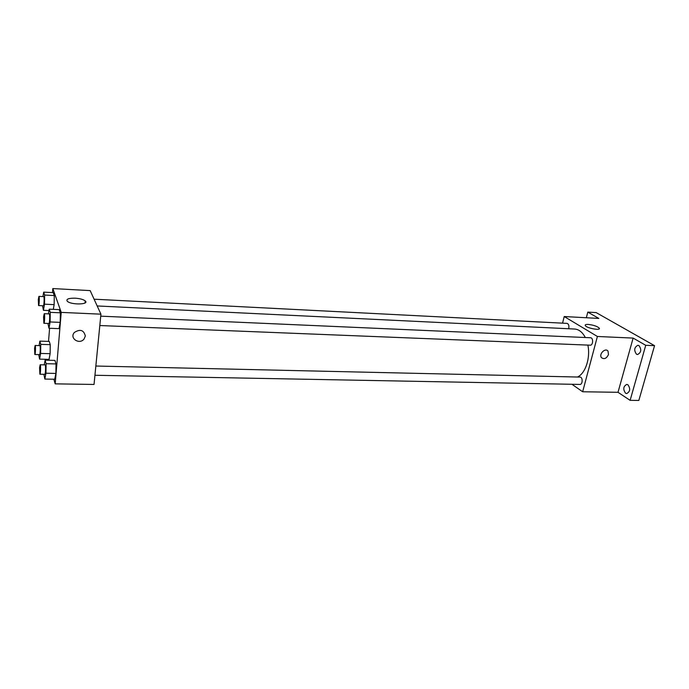 <?xml version="1.0" encoding="UTF-8"?>
<svg xmlns="http://www.w3.org/2000/svg" width="689" height="689" viewBox="0 0 689 689"><rect width="100%" height="100%" fill="white"/><g stroke="black" fill="none" stroke-linecap="round" stroke-linejoin="round"><path stroke-width="1.03" d="M586.33 317.741L587.803 312.108L596.166 312.591L654.55 345.671L638.841 400.438L630.116 400.343L618.007 392.299L582.653 391.765L571.939 384.273M587.803 312.108L598.836 318.43L564.231 316.535L597.397 336.482L633.131 338.084L645.739 345.31L654.55 345.671M588.165 324.424C593.358 324.993 597.044 326.216 599.223 328.085C601.514 330.875 586.933 328.317 585.323 325.647C584.806 324.752 585.753 324.347 588.165 324.424M645.739 345.31L630.116 400.343M636.507 354.232C633.742 350.253 634.216 347.273 637.928 345.267L638.944 345.577C641.726 349.53 641.261 352.518 637.558 354.542L636.507 354.232M625.534 393.195C622.873 389.268 623.287 386.34 626.766 384.402L627.912 384.763C630.59 388.674 630.185 391.61 626.706 393.574L625.534 393.195M633.131 338.084L618.007 392.299M577.511 377.021C585.486 373.404 590.637 357.824 587.855 345.094M585.305 337.515C582.489 332.184 578.924 329.351 574.617 329.032L97.175 305.959M597.397 336.482L582.653 391.765M562.551 323.158L564.231 316.535M99.81 325.535L590.197 345.189C593.169 345.49 593.522 337.696 590.533 337.748L100.732 316.165M94.936 375.264L579.914 384.428C582.808 384.66 582.92 376.961 580.017 377.081L95.84 366.031M94.092 299.198L566.995 323.382C568.597 323.89 569.2 325.492 568.778 328.197L568.606 328.739M608.482 354.542C606.527 358.556 604.184 359.589 601.454 357.625C598.603 354.12 605.416 347.368 608.008 351.123L608.482 354.542C606.527 358.556 604.184 359.589 601.454 357.625C598.603 354.12 605.416 347.368 608.008 351.123L608.482 354.534M52.485 292.61L52.812 288.562L90.173 290.612L100.93 314.175L94.04 384.445L55.189 383.859L53.871 379.217M48.48 360.235L48.23 359.348M48.368 313.857L49.22 309.172L59.211 309.628L60.322 312.797L60.21 322.366L58.987 328.636L60.21 322.366L50.125 321.961L48.962 328.248L47.972 323.46M39.075 345.585L39.859 341.124L49.281 341.434L50.245 344.664L50.133 353.69L49.048 359.374L50.133 353.69L40.617 353.431L39.592 359.133L38.73 354.602M52.812 288.562L61.235 312.393L55.189 383.859M48.523 341.408L49.591 328.274M44.234 364.851L45.112 360.158L54.956 360.399L56.007 363.93L55.895 373.421L54.724 379.226L55.895 373.421L45.956 373.223L44.845 379.062L43.898 374.299M42.925 296.58L43.691 292.136L53.26 292.644L54.267 295.538L54.155 304.641L53.277 309.361L54.155 304.641L44.501 304.176L43.433 310.3L42.529 305.752M61.235 312.393L100.93 314.175M75.118 298.173C79.898 298.518 83.266 299.422 85.212 300.886C89.897 304.616 71.208 305.098 67.324 301.291C65.868 299.155 68.461 298.113 75.118 298.173M85.333 336.025L84.075 339.005C79.433 345.103 69.072 338.17 74.386 332.451C80.174 328.817 83.817 330.005 85.333 336.025L84.075 339.005C79.433 345.103 69.064 338.17 74.386 332.451C80.174 328.817 83.817 330.005 85.333 336.017M43.691 292.136L44.63 295.038L44.501 304.176M38.567 305.563L43.381 305.795C44.079 306.054 44.449 296.425 43.743 296.623L38.928 296.373L38.3 299.517L38.567 305.563C39.23 305.83 39.609 296.175 38.928 296.373M43.433 310.3L48.971 310.55M53.26 292.644L54.267 295.538L54.155 304.641M44.63 295.038L54.267 295.538M49.22 309.172L50.245 312.35L50.125 321.961M43.881 323.296L48.91 323.494C49.677 323.77 50.047 313.684 49.272 313.891L44.234 313.676L43.571 316.888L43.881 323.296C44.613 323.572 44.983 313.461 44.234 313.676M48.962 328.248L58.987 328.636M59.211 309.628L60.322 312.797L60.21 322.366M50.245 312.35L60.322 312.797M39.859 341.124L40.754 344.362L40.617 353.431M34.829 354.499L39.574 354.628C40.246 354.869 40.565 345.404 39.876 345.611L35.13 345.465L34.562 348.358L34.829 354.499C35.475 354.74 35.794 345.258 35.13 345.465M39.592 359.133L49.048 359.374M49.281 341.434L50.245 344.664L50.133 353.69M40.754 344.362L50.245 344.664M45.112 360.158L46.094 363.706L45.956 373.223M39.876 374.222L44.837 374.316C45.569 374.566 45.879 364.653 45.13 364.877L40.169 364.757L39.566 367.711L39.876 374.222C40.582 374.471 40.892 364.541 40.169 364.757M44.845 379.062L54.724 379.226M54.956 360.399L56.007 363.93L55.895 373.421M46.094 363.706L56.007 363.93M598.974 329.023L599.223 328.085M85.023 302.962L85.212 300.886"/></g></svg>
